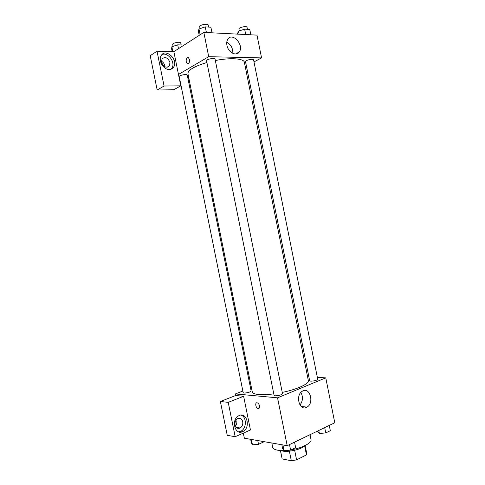 <?xml version="1.0" encoding="UTF-8"?>
<svg xmlns="http://www.w3.org/2000/svg" width="485" height="485" viewBox="0 0 485 485"><rect width="100%" height="100%" fill="white"/><g stroke="black" fill="none" stroke-linecap="round" stroke-linejoin="round"><path stroke-width="0.73" d="M304.641 445.776L306.471 454.875L296.596 459.871L291.315 460.75L282.155 458.925L280.409 450.523M306.471 454.875L306.762 453.578L305.144 445.539M304.435 445.873C301.173 449.753 285.701 452.875 281.191 450.559M294.662 450.286L296.596 459.871M280.463 450.529L282.155 458.925M289.387 451.177L291.315 460.75M271.812 443.005L272.679 447.315C273.401 449.601 277.177 450.68 284.016 450.553M291.364 449.765C302.41 447.934 312.007 442.847 311.018 439.58L310.036 434.687M317.36 377.415L325.768 377.857L334.783 422.768L287.199 445.691L244.349 438.216L243.318 433.129M259.487 405.872C259.724 407.739 259.239 408.619 258.032 408.509C255.607 408.012 254.789 402.053 257.25 402.829C258.329 403.241 259.075 404.254 259.487 405.872C259.724 407.739 259.239 408.619 258.032 408.509L258.032 408.509C255.607 408.012 254.789 402.053 257.256 402.829M243.622 396.275L250.448 429.995L235.183 436.712L228.217 402.356L243.622 396.275L235.698 395.517L235.377 393.935L242.858 391.031M325.768 377.857L277.541 397.827L287.199 445.691M277.541 397.827L235.377 393.935M242.555 431.698C234.898 435.542 230.89 419.846 238.529 415.869C246.465 410.843 251.224 427.406 243.033 431.468L242.555 431.698M238.59 431.832L241.015 431.141C246.798 428.37 246.744 416.706 240.978 415.087M235.067 424.939C234.698 422.156 235.516 420.065 237.511 418.664C240.045 417.633 241.779 418.64 242.706 421.683C243.076 424.496 242.245 426.6 240.202 427.988C237.705 428.97 235.989 427.958 235.067 424.939M236.753 420.828C237.086 422.835 236.644 424.587 235.431 426.097M228.217 402.356L220.378 401.495L235.698 395.517M235.183 436.712L227.247 435.324L220.378 401.495M306.429 407.418C299.287 411.086 295.189 395.251 302.258 391.243C309.636 386.127 314.668 402.926 307.035 407.103L306.429 407.418M299.985 405.03C302.913 401.059 303.21 396.857 300.876 392.438M307.611 376.906L308.896 376.972M250.539 388.055L251.436 387.703M310.812 381.186C314.468 381.016 316.778 380.373 317.724 379.246L253.564 59.782C252.212 58.97 249.817 59.243 246.374 60.601L245.489 61.522L309.66 380.774L310.812 381.186M244.058 393.056C247.683 392.892 250.042 392.207 251.139 390.995L187.246 75.09C187.186 73.732 178.741 75.32 179.214 76.606L243.191 392.692L244.058 393.056M275.134 395.821C278.972 395.681 281.433 394.966 282.506 393.674L215.043 59.061C214.958 57.533 206.046 59.316 206.561 60.758L274.086 395.384L275.134 395.821M206.919 62.523C194.23 66.36 187.901 70.076 187.925 73.671L252.279 391.874C252.6 393.268 254.764 394.159 258.772 394.547C262.743 394.887 267.744 394.657 273.782 393.862M282.252 392.407C297.311 389.358 309.381 383.72 308.345 380.567L244.361 62.292C243.997 58.479 230.508 57.491 215.334 60.528M188.901 78.497L187.938 78.497M245.21 66.53L246.368 65.918M253.988 61.898L261.56 57.903L208.72 56.69L178.474 74.441L180.784 85.833L164.075 86.021L157.013 51.18L173.86 51.646L178.474 74.441M164.888 66.803L164.773 65.669C164.288 63.65 163.178 62.165 161.444 61.225M180.784 85.833L173.757 89.761L157.176 90.022L150.217 55.714L157.013 51.18M169.944 62.444L169.465 65.827C166.319 68.367 163.681 67.191 161.56 62.31L162.014 58.964C165.185 56.387 167.828 57.545 169.944 62.444M171.029 69.197L171.89 68.149C175.849 62.656 168.04 51.792 162.014 54.538M169.18 69.5C163.39 69.791 157.952 60.382 161.202 55.587C165.609 47.609 178.698 59.879 173.648 67.082C172.605 68.664 171.114 69.47 169.18 69.5M164.075 86.021L157.176 90.022M261.56 57.903L256.989 35.12L203.821 32.392L173.86 51.646M226.931 45.311C226.489 42.935 226.762 40.928 227.756 39.303C232.254 31.683 244.41 45.093 239.329 51.901C236.48 56.763 228.126 52.422 226.931 45.311M203.821 32.392L208.72 56.69M232.8 53.344C233 48.367 230.993 44.65 226.78 42.195M189.483 59.57C189.677 62.45 188.968 63.753 187.356 63.468C185.209 62.353 186.276 56.23 188.38 57.636L189.483 59.57C189.677 62.45 188.968 63.753 187.356 63.468L187.356 63.468C185.215 62.353 186.276 56.23 188.38 57.636M250.836 34.805L249.763 29.452L244.64 29.155L238.505 31.137L237.583 33.38L237.735 34.132M238.505 31.137L239.123 34.205M244.64 29.155L245.719 34.544M239.323 30.876L238.959 29.045C238.426 27.481 246.92 25.632 247.035 27.281L247.441 29.318M212.012 32.81L210.884 27.202L205.252 26.875L198.971 28.967L198.407 31.337L199.22 35.35M198.971 28.967L200.135 34.756M205.252 26.875L206.392 32.525M200.069 28.597L199.693 26.705C199.117 24.984 208.035 23.201 208.174 25.014L208.586 27.069M183.306 45.578L183.191 45.032L177.704 44.832L171.872 46.742L171.605 48.809L172.169 51.598M171.872 46.742L172.86 51.616M177.704 44.832L178.48 48.676M173.084 46.348L172.702 44.45C172.181 42.91 180.638 41.346 180.747 42.959L181.154 44.959M329.273 425.424L330.327 430.686L325.756 432.923L319.391 433.463L317.681 431.771L317.542 431.074M318.784 430.474L319.391 433.463M324.695 427.631L325.756 432.923M294.528 442.156L295.638 447.667L290.618 450.128L284.071 450.632L282.646 448.686L281.852 444.757M282.925 444.945L284.071 450.632M289.496 444.581L290.618 450.128M263.367 441.532L263.47 442.029L258.523 444.315L252.455 444.812L251.412 443.029L250.666 439.313M251.369 439.44L252.455 444.812M257.765 440.556L258.523 444.315M243.033 431.468L241.015 431.141M236.28 427.376L240.202 427.988M307.035 407.103L301.221 406.503M167.119 67.276L169.465 65.827M173.648 67.082L171.89 68.149M239.329 51.901L235.625 53.987"/></g></svg>
